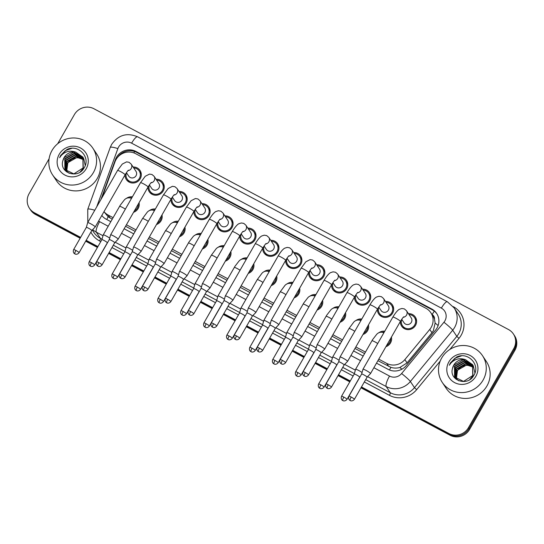 <?xml version="1.0" encoding="UTF-8"?>
<svg xmlns="http://www.w3.org/2000/svg" width="544" height="544" viewBox="0 0 544 544"><rect width="100%" height="100%" fill="white"/><g stroke="black" fill="none" stroke-linecap="round" stroke-linejoin="round"><path stroke-width="0.82" d="M139.046 202.715A8.214 7.908 146.4 0 1 133.559 212.296M161.99 214.934A8.214 7.908 146.4 0 1 156.502 224.516M184.933 227.147A8.214 7.908 146.4 0 1 179.445 236.735M207.876 239.367A8.214 7.908 146.4 0 1 202.388 248.955M230.819 251.586A8.214 7.908 146.4 0 1 225.325 261.168M253.756 263.806A8.214 7.908 146.4 0 1 248.268 273.387M276.699 276.026A8.214 7.908 146.4 0 1 271.211 285.607M299.642 288.238A8.214 7.908 146.4 0 1 294.154 297.826M322.585 300.458A8.214 7.908 146.4 0 1 317.098 310.046M345.528 312.678A8.214 7.908 146.4 0 1 340.041 322.259M368.465 324.897A8.214 7.908 146.4 0 1 362.977 334.478M391.408 337.117A8.214 7.908 146.4 0 1 385.92 346.698M133.103 167.015A8.214 7.908 146.4 0 1 140.23 178.758A8.214 7.908 146.4 0 1 125.079 174.828M156.04 179.234A8.214 7.908 146.4 0 1 163.173 190.978A8.214 7.908 146.4 0 1 148.022 187.048M178.983 191.454A8.214 7.908 146.4 0 1 186.109 203.198A8.214 7.908 146.4 0 1 170.966 199.267M201.926 203.667A8.214 7.908 146.4 0 1 209.052 215.417A8.214 7.908 146.4 0 1 193.909 211.48M224.869 215.886A8.214 7.908 146.4 0 1 231.996 227.63A8.214 7.908 146.4 0 1 216.845 223.7M247.812 228.106A8.214 7.908 146.4 0 1 254.939 239.85A8.214 7.908 146.4 0 1 239.788 235.919M270.749 240.326A8.214 7.908 146.4 0 1 277.882 252.069A8.214 7.908 146.4 0 1 262.732 248.139M293.692 252.545A8.214 7.908 146.4 0 1 300.818 264.289A8.214 7.908 146.4 0 1 285.675 260.358M316.635 264.758A8.214 7.908 146.4 0 1 323.762 276.508A8.214 7.908 146.4 0 1 308.618 272.571M339.578 276.978A8.214 7.908 146.4 0 1 346.705 288.721A8.214 7.908 146.4 0 1 331.554 284.791M362.522 289.197A8.214 7.908 146.4 0 1 369.648 300.941A8.214 7.908 146.4 0 1 354.498 297.01M385.458 301.417A8.214 7.908 146.4 0 1 392.591 313.16A8.214 7.908 146.4 0 1 377.441 309.23M408.401 313.63A8.214 7.908 146.4 0 1 415.528 325.38A8.214 7.908 146.4 0 1 400.384 321.45M377.917 360.672L390.878 367.356C393.822 368.288 396.814 368.329 399.854 367.479L407.048 362.902L431.95 332.738L433.371 330.65L435.132 323.061L434.486 319.192A4.828 4.651 -33.6 0 0 432.126 314.622A14.491 3.454 -62 0 1 434.302 311.134M378.78 359.169L386.716 363.399A14.491 13.96 -33.6 0 0 404.858 359.604L429.76 329.433A14.491 13.96 -33.6 0 0 431.188 327.366A14.491 13.96 -33.6 0 0 430.841 312.732A14.491 13.96 -33.6 0 0 425.911 308.271L135.633 153.673A14.491 13.96 -33.6 0 0 115.008 161.806L102 197.628M430.841 312.732L432.854 315.765A14.491 13.96 146.4 0 1 434.486 319.192M103.958 211.711L108.188 216.798L112.234 219.178M125.555 226.277L135.17 231.397M148.498 238.49L158.114 243.617M171.442 250.709L181.057 255.83M194.378 262.929L204 268.049M217.321 275.148L226.943 280.269M240.264 287.368L249.88 292.488M263.208 299.581L272.823 304.708M286.151 311.8L295.766 316.921M309.087 324.02L318.709 329.14M332.03 336.24L341.652 341.36M354.974 348.459L364.589 353.58M103.992 211.643A14.491 13.96 -33.6 0 0 108.12 215.023L113.091 217.675M126.419 224.767L136.034 229.894M149.362 236.987L158.977 242.107M172.298 249.206L181.92 254.327M195.242 261.426L204.864 266.546M218.185 273.646L227.8 278.766M241.128 285.858L250.743 290.986M264.071 298.078L273.686 303.198M287.008 310.298L296.63 315.418M309.951 322.517L319.573 327.638M332.894 334.73L342.509 339.857M355.837 346.95L365.452 352.07M355.762 320.627A8.214 7.908 146.4 0 1 361.828 318.988M332.819 308.407A8.214 7.908 146.4 0 1 338.885 306.768M309.876 296.194A8.214 7.908 146.4 0 1 315.948 294.549M286.94 283.975A8.214 7.908 146.4 0 1 293.005 282.336M263.996 271.755A8.214 7.908 146.4 0 1 270.062 270.116M241.053 259.536A8.214 7.908 146.4 0 1 247.119 257.897M218.11 247.316A8.214 7.908 146.4 0 1 224.176 245.677M195.167 235.103A8.214 7.908 146.4 0 1 201.239 233.458M172.23 222.884A8.214 7.908 146.4 0 1 178.296 221.245M149.287 210.664A8.214 7.908 146.4 0 1 155.353 209.025M126.344 198.444A8.214 7.908 146.4 0 1 132.41 196.806M378.706 332.846A8.214 7.908 146.4 0 1 384.771 331.208M80.628 237.381L34.381 212.752L34.959 213.615A14.491 13.96 146.4 0 1 30.029 209.154A14.491 13.96 146.4 0 0 34.959 213.615L80.383 237.81L34.959 213.615L35.53 214.486A14.491 13.96 146.4 0 1 30.6 210.018L29.451 208.284A14.491 13.96 146.4 0 1 29.104 193.657L49.096 158.746M57.698 143.725L74.372 114.614A14.491 13.96 146.4 0 1 93.942 108.752L508.47 329.514A14.491 13.96 146.4 0 1 513.4 333.982A14.491 13.96 146.4 0 1 513.747 348.616L468.479 427.652A14.491 13.96 146.4 0 1 448.909 433.514L449.48 434.384L361.23 387.382L449.48 434.384A14.491 13.96 146.4 0 0 469.057 428.516A14.491 13.96 146.4 0 1 449.48 434.384L450.058 435.248L360.985 387.811M350.037 381.419L338.286 375.163L350.037 381.419M327.094 369.199L315.343 362.943L327.094 369.199M304.157 356.986L292.407 350.724L304.157 356.986M281.214 344.767L269.464 338.511L281.214 344.767M258.271 332.547L246.52 326.291L258.271 332.547M235.328 320.328L223.577 314.072L235.328 320.328M212.384 308.108L200.634 301.852L212.384 308.108M189.448 295.895L177.698 289.632L189.448 295.895M166.505 283.676L154.754 277.42L166.505 283.676M143.562 271.456L131.811 265.2L143.562 271.456M120.618 259.236L108.868 252.98L120.618 259.236M97.675 247.017L85.925 240.761L97.675 247.017M513.747 348.616L514.318 349.479L469.057 428.516L514.318 349.479A14.491 13.96 146.4 0 0 513.971 334.846A14.491 13.96 146.4 0 1 514.318 349.479L514.896 350.343L469.628 429.386A14.491 13.96 146.4 0 1 450.058 435.248M513.4 333.982L514.549 335.716A14.491 13.96 146.4 0 1 514.896 350.343M349.792 381.847L338.042 375.591M326.849 369.634L315.098 363.372M303.906 357.415L292.155 351.152M280.969 345.195L269.219 338.939M258.026 332.976L246.276 326.72M235.083 320.756L223.332 314.5M212.14 308.543L200.389 302.28M189.196 296.324L177.446 290.068M166.26 284.104L154.51 277.848M143.317 271.884L131.566 265.628M120.374 259.665L108.623 253.409M97.43 247.452L85.68 241.189M80.138 238.238L35.53 214.486M376.496 363.154L388.164 369.369A14.491 13.96 -33.6 0 0 406.3 365.568L435.56 330.12A14.491 13.96 -33.6 0 0 436.988 328.052A14.491 13.96 -33.6 0 0 436.642 313.426A14.491 13.96 -33.6 0 0 431.718 308.958L136.041 151.49A14.491 13.96 -33.6 0 0 115.416 159.623L100.946 199.471M117.552 157.4A14.491 13.96 146.4 0 1 136.619 152.361L432.29 309.828A14.491 13.96 146.4 0 1 436.92 313.861M34.381 212.752A14.491 13.96 146.4 0 1 29.451 208.284M448.909 433.514L361.474 386.954M350.282 380.99L338.531 374.734M327.345 368.771L315.595 362.515M304.402 356.558L292.652 350.295M281.459 344.338L269.708 338.082M258.516 332.119L246.765 325.863M235.572 319.899L223.822 313.643M212.629 307.68L200.886 301.424M189.693 295.467L177.942 289.204M166.75 283.247L154.999 276.991M143.806 271.028L132.056 264.772M120.863 258.808L109.113 252.552M97.92 246.588L86.176 240.332M101.803 215.472A14.491 13.96 -33.6 0 0 106.216 219.212L110.813 221.66M124.134 228.752L133.756 233.872M147.077 240.972L156.692 246.092M170.02 253.191L179.636 258.312M192.964 265.411L202.579 270.531M215.9 277.624L225.522 282.751M238.843 289.843L248.465 294.964M261.786 302.063L271.402 307.183M284.73 314.282L294.345 319.403M307.673 326.502L317.288 331.622M330.609 338.715L340.231 343.842M353.552 350.934L363.174 356.055M401.778 319.382A7.249 6.977 -33.6 0 0 414.705 324.938A7.249 6.977 -33.6 0 0 409.027 314.575M401.724 319.294L404.008 322.735A4.345 4.189 -33.6 0 0 411.352 322.313A4.345 4.189 -33.6 0 0 411.25 317.927L406.45 310.692A4.345 4.189 -33.6 0 1 403.281 317.295M354.396 399.31C352.553 401.676 350.254 400.676 350.676 400.731L350.193 400.527A3.142 0.748 118 0 1 350.125 400.459A3.142 0.748 -62 0 1 351.206 397.045A3.142 0.388 -150.2 0 1 354.396 399.31L367.098 377.142A3.142 0.388 -150.2 0 1 367.084 377.148L370.512 373.592A4.345 0.537 -150.2 0 0 370.525 373.578A4.345 0.537 -150.2 0 0 370.478 373.402A4.345 0.537 -150.2 0 0 366.105 370.444A4.345 0.537 -150.2 0 0 362.977 369.26A4.345 0.537 -150.2 0 0 362.97 369.274L392.856 317.091A4.345 0.537 -150.2 0 1 395.746 318.158A4.345 0.537 -150.2 0 1 395.984 318.281A4.345 0.537 -150.2 0 1 400.398 321.416C403.9 315.88 403.56 317.268 403.804 316.798M367.098 377.142A3.142 0.388 -150.2 0 0 367.064 377.012A3.142 0.388 -150.2 0 0 363.902 374.877A3.142 0.388 -150.2 0 0 361.644 374.02A3.142 0.388 -150.2 0 0 361.638 374.027M386.689 345.352A7.249 6.977 -33.6 0 0 390.64 338.456M384.254 332.105A7.249 6.977 -33.6 0 0 382.31 332.228M362.059 372.538A4.345 0.537 -150.2 0 0 358.714 370.484A4.345 0.537 -150.2 0 0 355.586 369.301A4.345 0.537 -150.2 0 0 355.579 369.315L372.592 339.64L376.693 334.336C378.508 332.37 380.759 331.786 383.445 332.581L383.86 332.792M360.019 376.856L359.7 377.182A3.142 0.388 -150.2 0 0 359.706 377.182A3.142 0.388 -150.2 0 0 359.672 377.053A3.142 0.388 -150.2 0 0 356.51 374.918A3.142 0.388 -150.2 0 0 354.253 374.061A3.142 0.388 -150.2 0 0 354.253 374.068L355.579 369.315M378.835 307.163A7.249 6.977 -33.6 0 0 391.762 312.718A7.249 6.977 -33.6 0 0 386.084 302.355M378.78 307.074L381.065 310.515A4.345 4.189 -33.6 0 0 388.416 310.094A4.345 4.189 -33.6 0 0 388.307 305.708L383.513 298.479A4.345 4.189 -33.6 0 1 380.344 305.075M331.452 387.097C329.61 389.456 327.311 388.464 327.733 388.511L327.25 388.307A3.142 0.748 118 0 1 327.182 388.239A3.142 0.748 -62 0 1 328.263 384.832A3.142 0.388 -150.2 0 1 331.452 387.097L344.155 364.922A3.142 0.388 -150.2 0 0 344.155 364.922L347.575 361.379A4.345 0.537 -150.2 0 0 347.582 361.366A4.345 0.537 -150.2 0 0 347.534 361.189A4.345 0.537 -150.2 0 0 343.162 358.224A4.345 0.537 -150.2 0 0 340.034 357.041A4.345 0.537 -150.2 0 0 340.027 357.054L338.701 361.808A3.142 0.388 -150.2 0 0 338.701 361.814M344.155 364.922A3.142 0.388 -150.2 0 0 344.121 364.793A3.142 0.388 -150.2 0 0 340.959 362.658A3.142 0.388 -150.2 0 0 338.701 361.801L326.006 383.976C324.89 386.804 326.978 388.28 326.706 387.94L327.25 388.307M355.898 294.943A7.249 6.977 -33.6 0 0 368.818 300.499A7.249 6.977 -33.6 0 0 363.14 290.136M355.837 294.862L358.122 298.296A4.345 4.189 -33.6 0 0 365.473 297.881A4.345 4.189 -33.6 0 0 365.371 293.488L360.57 286.26A4.345 4.189 -33.6 0 1 357.401 292.856M308.509 374.877C306.666 377.237 304.375 376.244 304.79 376.292L304.314 376.088A3.142 0.748 118 0 1 304.239 376.02A3.142 0.748 -62 0 1 305.32 372.613A3.142 0.388 -150.2 0 1 308.509 374.877L321.212 352.702A3.142 0.388 -150.2 0 0 321.212 352.702L324.632 349.16A4.345 0.537 -150.2 0 0 324.639 349.146A4.345 0.537 -150.2 0 0 324.598 348.969A4.345 0.537 -150.2 0 0 320.219 346.011A4.345 0.537 -150.2 0 0 317.098 344.821A4.345 0.537 -150.2 0 0 317.091 344.835L346.97 292.658A4.345 0.537 -150.2 0 1 349.867 293.719A4.345 0.537 -150.2 0 1 350.098 293.842A4.345 0.537 -150.2 0 1 354.518 296.976C358.013 291.441 357.673 292.828 357.925 292.359M321.212 352.702A3.142 0.388 -150.2 0 0 321.178 352.573A3.142 0.388 -150.2 0 0 318.016 350.438A3.142 0.388 -150.2 0 0 315.758 349.581A3.142 0.388 -150.2 0 0 315.758 349.595L317.091 344.835M332.955 282.724A7.249 6.977 -33.6 0 0 345.875 288.279A7.249 6.977 -33.6 0 0 340.197 277.916M332.901 282.642L335.179 286.083A4.345 4.189 -33.6 0 0 342.53 285.661A4.345 4.189 -33.6 0 0 342.428 281.268L337.627 274.04A4.345 4.189 -33.6 0 1 334.458 280.643M297.282 333.792A4.345 0.537 -150.2 0 0 294.154 332.602A4.345 0.537 -150.2 0 0 294.148 332.622L292.815 337.368A3.142 0.388 -150.2 0 1 292.822 337.362A3.142 0.388 -150.2 0 1 295.079 338.218A3.142 0.388 -150.2 0 1 298.234 340.36A3.142 0.388 -150.2 0 1 298.268 340.483L301.689 336.94A4.345 0.537 -150.2 0 0 301.702 336.926A4.345 0.537 -150.2 0 0 301.655 336.75A4.345 0.537 -150.2 0 0 297.282 333.792M298.262 340.496A3.142 0.388 -150.2 0 0 298.268 340.483L285.573 362.658A3.142 0.388 -150.2 0 0 282.377 360.393A3.142 0.388 -150.2 0 0 280.119 359.536L292.822 337.362M310.012 270.511A7.249 6.977 -33.6 0 0 322.932 276.066A7.249 6.977 -33.6 0 0 317.261 265.696M309.958 270.422L312.236 273.863A4.345 4.189 -33.6 0 0 319.586 273.442A4.345 4.189 -33.6 0 0 319.484 269.056L314.684 261.82A4.345 4.189 -33.6 0 1 311.515 268.423M274.339 321.572A4.345 0.537 -150.2 0 0 271.211 320.389A4.345 0.537 -150.2 0 0 271.204 320.402L269.872 325.149A3.142 0.388 -150.2 0 1 269.878 325.149A3.142 0.388 -150.2 0 1 272.136 326.006A3.142 0.388 -150.2 0 1 275.291 328.141A3.142 0.388 -150.2 0 1 275.325 328.27A3.142 0.388 -150.2 0 0 275.325 328.27L278.746 324.72A4.345 0.537 -150.2 0 0 278.759 324.707A4.345 0.537 -150.2 0 0 278.712 324.53A4.345 0.537 -150.2 0 0 274.339 321.572M363.752 333.132A7.249 6.977 -33.6 0 0 367.696 326.244M361.318 319.886A7.249 6.977 -33.6 0 0 359.366 320.008M339.116 360.318A4.345 0.537 -150.2 0 0 335.77 358.265A4.345 0.537 -150.2 0 0 332.649 357.082A4.345 0.537 -150.2 0 0 332.642 357.095L331.31 361.848A3.142 0.388 -150.2 0 1 331.31 361.842A3.142 0.388 -150.2 0 1 333.567 362.698A3.142 0.388 -150.2 0 1 336.729 364.834A3.142 0.388 -150.2 0 1 336.763 364.963A3.142 0.388 -150.2 0 0 336.763 364.963L337.083 364.636M340.809 320.919A7.249 6.977 -33.6 0 0 344.753 314.024M338.375 307.666A7.249 6.977 -33.6 0 0 336.43 307.788M316.173 348.099A4.345 0.537 -150.2 0 0 312.834 346.045A4.345 0.537 -150.2 0 0 309.706 344.862A4.345 0.537 -150.2 0 0 309.699 344.876L326.713 315.207L330.806 309.903C332.622 307.931 334.873 307.346 337.559 308.142L337.98 308.36M301.124 374.918C299.275 377.278 296.983 376.285 297.398 376.332L296.922 376.128A3.142 0.748 118 0 1 296.847 376.06A3.142 0.748 -62 0 1 297.928 372.654A3.142 0.388 -150.2 0 1 301.124 374.918L313.82 352.743A3.142 0.388 -150.2 0 0 313.82 352.743A3.142 0.388 -150.2 0 0 313.786 352.614A3.142 0.388 -150.2 0 0 310.631 350.479A3.142 0.388 -150.2 0 0 308.373 349.622A3.142 0.388 -150.2 0 0 308.366 349.636L309.699 344.876M317.866 308.7A7.249 6.977 -33.6 0 0 321.817 301.804M315.432 295.453A7.249 6.977 -33.6 0 0 313.487 295.569M293.23 335.879A4.345 0.537 -150.2 0 0 289.891 333.832A4.345 0.537 -150.2 0 0 286.763 332.642A4.345 0.537 -150.2 0 0 286.756 332.656L303.77 302.988L307.863 297.684C309.679 295.718 311.93 295.134 314.616 295.929L315.037 296.14M291.196 340.197L290.877 340.53A3.142 0.388 -150.2 0 0 290.877 340.524A3.142 0.388 -150.2 0 0 290.843 340.401A3.142 0.388 -150.2 0 0 287.688 338.259A3.142 0.388 -150.2 0 0 285.43 337.402A3.142 0.388 -150.2 0 0 285.423 337.416L286.756 332.656M441.68 358.027A24.154 23.27 146.4 0 1 482.514 355.694A24.154 23.27 146.4 0 1 483.092 380.079A24.154 23.27 146.4 0 1 442.258 382.412A24.154 23.27 146.4 0 1 441.68 358.027M482.514 355.694L486.39 361.542A24.154 23.27 146.4 0 1 486.968 385.927A24.154 23.27 146.4 0 1 446.141 388.26L442.258 382.412M469.492 365.554A10.921 10.52 146.4 0 1 473.749 367.458L469.492 365.554C464.399 364.732 460.38 366.452 457.436 370.716L456.375 379.059M472.845 365.16L464.195 361.175L454.702 366.595L454.689 377.21M454.804 377.38L458.871 380.848M469.758 379.569L472.967 375.877L472.546 364.616M472.75 364.976L463.971 360.828L454.471 366.248L454.573 377.033L463.549 381.412L472.736 375.537L472.573 364.67L465.487 359.679A10.921 10.52 146.4 0 0 453.744 365.153A10.921 10.52 146.4 0 0 452.526 368.336C448.644 380.603 467.806 386.859 473.708 375.53C480.944 364.902 467.765 351.234 456.572 357.068L450.405 362.889L449.317 365.262L450.813 363.168C454.879 358.863 459.768 357.7 465.487 359.679M473.212 365.908L465.106 362.549L455.614 367.968L455.192 377.869M473.124 365.718L464.882 362.202L455.382 367.628L455.063 377.706M455.484 378.413L456.185 379.338M473.518 366.697L466.024 363.922L456.525 369.342L455.75 378.481M473.443 366.493L465.793 363.576L456.294 369.002L455.607 378.332M473.708 367.309L466.704 364.956L457.212 370.376L456.212 378.923M472.43 364.446L463.284 359.795L453.784 365.221L452.526 368.336M474.926 372.966L473.232 365.65M475.891 376.244A15.756 15.171 146.4 0 1 454.621 382.616A15.756 15.171 146.4 0 1 448.882 361.862A15.756 15.171 146.4 0 1 470.152 355.49A15.756 15.171 146.4 0 1 475.891 376.244M461.4 355.885L455.029 358.163L450.425 362.93L449.317 365.262M52 150.498A24.154 23.27 146.4 0 1 92.834 148.165A24.154 23.27 146.4 0 1 93.412 172.55A24.154 23.27 146.4 0 1 52.578 174.882A24.154 23.27 146.4 0 1 52 150.498M92.834 148.165L96.71 154.006A24.154 23.27 146.4 0 1 97.288 178.398A24.154 23.27 146.4 0 1 56.46 180.724L52.578 174.882M79.812 158.018A10.921 10.52 146.4 0 1 84.068 159.922L79.812 158.018C74.718 157.196 70.7 158.916 67.755 163.186L66.694 171.53M83.164 157.624L74.514 153.639L65.022 159.059L65.015 169.674M65.124 169.844L69.19 173.312M80.077 172.033L83.286 168.348L82.872 157.087M83.069 157.44L74.29 153.292L64.79 158.719L64.892 169.504L73.868 173.883L83.055 168.001L82.892 157.134L75.806 152.15A10.921 10.52 146.4 0 0 64.063 157.617A10.921 10.52 146.4 0 0 62.852 160.8C58.97 173.074 78.125 179.323 84.028 168.001C91.263 157.372 78.084 143.704 66.892 149.532L60.724 155.36L59.636 157.726L61.132 155.632C65.198 151.334 70.088 150.171 75.806 152.15M83.531 158.372L75.432 155.013L65.933 160.439L65.511 170.333M83.443 158.182L75.201 154.673L65.702 160.092L65.382 170.17M65.804 170.877L66.504 171.802M83.837 159.161L76.344 156.386L66.844 161.813L66.069 170.952M83.762 158.964L76.112 156.046L66.62 161.466L65.926 170.802M84.028 159.78L77.024 157.42L67.531 162.84L66.531 171.387M82.749 156.91L73.603 152.266L64.11 157.685L62.852 160.8M85.252 165.437L83.552 158.114M86.21 168.715A15.756 15.171 146.4 0 1 64.94 175.086A15.756 15.171 146.4 0 1 59.201 154.333A15.756 15.171 146.4 0 1 80.471 147.961A15.756 15.171 146.4 0 1 86.21 168.715M71.72 148.349L65.348 150.634L60.744 155.394L59.636 157.726M287.069 258.291A7.249 6.977 -33.6 0 0 299.996 263.847A7.249 6.977 -33.6 0 0 294.318 253.484M287.014 258.203L289.299 261.644A4.345 4.189 -33.6 0 0 296.643 261.222A4.345 4.189 -33.6 0 0 296.541 256.836L291.74 249.601A4.345 4.189 -33.6 0 1 288.572 256.204M239.686 338.218C237.844 340.585 235.545 339.585 235.967 339.64L235.484 339.436A3.142 0.748 118 0 1 235.416 339.368A3.142 0.748 -62 0 1 236.497 335.954A3.142 0.388 -150.2 0 1 239.686 338.218L252.382 316.05A3.142 0.388 -150.2 0 0 252.382 316.05L255.802 312.501A4.345 0.537 -150.2 0 0 255.816 312.487A4.345 0.537 -150.2 0 0 255.768 312.31A4.345 0.537 -150.2 0 0 251.396 309.352A4.345 0.537 -150.2 0 0 248.268 308.169A4.345 0.537 -150.2 0 0 248.261 308.183L278.147 256A4.345 0.537 -150.2 0 1 281.037 257.067A4.345 0.537 -150.2 0 1 281.268 257.19A4.345 0.537 -150.2 0 1 285.688 260.324C289.19 254.789 288.85 256.176 289.095 255.707M252.382 316.05A3.142 0.388 -150.2 0 0 252.355 315.921A3.142 0.388 -150.2 0 0 249.193 313.786A3.142 0.388 -150.2 0 0 246.935 312.929A3.142 0.388 -150.2 0 0 246.928 312.936L248.261 308.183M264.126 246.072A7.249 6.977 -33.6 0 0 277.052 251.627A7.249 6.977 -33.6 0 0 271.374 241.264M264.071 245.983L266.356 249.424A4.345 4.189 -33.6 0 0 273.707 249.002A4.345 4.189 -33.6 0 0 273.598 244.616L268.804 237.388A4.345 4.189 -33.6 0 1 265.635 243.984M228.453 297.133A4.345 0.537 -150.2 0 0 225.325 295.95A4.345 0.537 -150.2 0 0 225.318 295.963L223.992 300.716A3.142 0.388 -150.2 0 1 223.992 300.71A3.142 0.388 -150.2 0 1 226.25 301.566A3.142 0.388 -150.2 0 1 229.412 303.702A3.142 0.388 -150.2 0 1 229.446 303.831A3.142 0.388 -150.2 0 0 229.446 303.831L232.866 300.288A4.345 0.537 -150.2 0 0 232.873 300.274A4.345 0.537 -150.2 0 0 232.825 300.098A4.345 0.537 -150.2 0 0 228.453 297.133M241.189 233.852A7.249 6.977 -33.6 0 0 254.109 239.408A7.249 6.977 -33.6 0 0 248.431 229.044M241.128 233.77L243.413 237.204A4.345 4.189 -33.6 0 0 250.764 236.79A4.345 4.189 -33.6 0 0 250.662 232.397L245.861 225.168A4.345 4.189 -33.6 0 1 242.692 231.764M205.51 284.92A4.345 0.537 -150.2 0 0 202.388 283.73A4.345 0.537 -150.2 0 0 202.382 283.744L201.049 288.497A3.142 0.388 -150.2 0 0 201.049 288.504A3.142 0.388 -150.2 0 1 203.306 289.347A3.142 0.388 -150.2 0 1 206.468 291.489A3.142 0.388 -150.2 0 1 206.502 291.611A3.142 0.388 -150.2 0 1 206.496 291.625L209.923 288.068A4.345 0.537 -150.2 0 0 209.93 288.055A4.345 0.537 -150.2 0 0 209.889 287.878A4.345 0.537 -150.2 0 0 205.51 284.92M294.923 296.48A7.249 6.977 -33.6 0 0 298.874 289.585M292.488 283.234A7.249 6.977 -33.6 0 0 290.544 283.356M270.293 323.666A4.345 0.537 -150.2 0 0 266.948 321.613A4.345 0.537 -150.2 0 0 263.82 320.423A4.345 0.537 -150.2 0 0 263.813 320.443L262.487 325.19A3.142 0.388 -150.2 0 0 262.48 325.196M252.049 348.214A3.142 0.388 -150.2 0 1 255.238 350.479L267.934 328.304A3.142 0.388 -150.2 0 0 267.934 328.304A3.142 0.388 -150.2 0 0 267.906 328.182A3.142 0.388 -150.2 0 0 264.744 326.04A3.142 0.388 -150.2 0 0 262.487 325.183L249.791 347.358C248.676 350.193 250.764 351.662 250.492 351.322L251.036 351.689A3.142 0.748 118 0 1 250.968 351.621A3.142 0.748 -62 0 1 252.049 348.214A3.142 0.388 -150.2 0 0 249.791 347.358M271.98 284.26A7.249 6.977 -33.6 0 0 275.93 277.365M269.545 271.014A7.249 6.977 -33.6 0 0 267.6 271.136M247.35 311.447A4.345 0.537 -150.2 0 0 244.004 309.393A4.345 0.537 -150.2 0 0 240.876 308.21A4.345 0.537 -150.2 0 0 240.87 308.224L239.544 312.97A3.142 0.388 -150.2 0 0 239.544 312.977A3.142 0.388 -150.2 0 1 241.801 313.827A3.142 0.388 -150.2 0 1 244.963 315.962A3.142 0.388 -150.2 0 1 244.997 316.091A3.142 0.388 -150.2 0 0 244.997 316.091L245.31 315.765M249.043 272.041A7.249 6.977 -33.6 0 0 252.987 265.152M246.609 258.794A7.249 6.977 -33.6 0 0 244.657 258.917M224.407 299.227A4.345 0.537 -150.2 0 0 221.061 297.174A4.345 0.537 -150.2 0 0 217.94 295.99A4.345 0.537 -150.2 0 0 217.933 296.004L234.947 266.336L239.04 261.025C240.856 259.06 243.107 258.475 245.793 259.27L246.208 259.488M222.374 303.545L222.047 303.878A3.142 0.388 -150.2 0 0 222.054 303.872A3.142 0.388 -150.2 0 0 222.02 303.742A3.142 0.388 -150.2 0 0 218.858 301.607A3.142 0.388 -150.2 0 0 216.6 300.75A3.142 0.388 -150.2 0 0 216.6 300.757L217.933 296.004M218.246 221.632A7.249 6.977 -33.6 0 0 231.166 227.195A7.249 6.977 -33.6 0 0 225.488 216.825M218.192 221.551L220.47 224.992A4.345 4.189 -33.6 0 0 227.82 224.57A4.345 4.189 -33.6 0 0 227.718 220.177L222.918 212.949A4.345 4.189 -33.6 0 1 219.749 219.552M170.864 301.566C169.014 303.926 166.722 302.933 167.137 302.981L166.661 302.777A3.142 0.748 118 0 1 166.586 302.709A3.142 0.748 -62 0 1 167.668 299.302A3.142 0.388 -150.2 0 1 170.864 301.566L183.559 279.392A3.142 0.388 -150.2 0 1 183.552 279.405L186.98 275.849A4.345 0.537 -150.2 0 0 186.993 275.835A4.345 0.537 -150.2 0 0 186.946 275.658A4.345 0.537 -150.2 0 0 182.573 272.7A4.345 0.537 -150.2 0 0 179.445 271.51A4.345 0.537 -150.2 0 0 179.438 271.531L209.318 219.348A4.345 0.537 -150.2 0 1 212.214 220.408A4.345 0.537 -150.2 0 1 212.446 220.531A4.345 0.537 -150.2 0 1 216.866 223.666C220.368 218.137 220.028 219.524 220.272 219.055M183.559 279.392A3.142 0.388 -150.2 0 0 183.525 279.269A3.142 0.388 -150.2 0 0 180.37 277.127A3.142 0.388 -150.2 0 0 178.112 276.27A3.142 0.388 -150.2 0 0 178.106 276.284L179.438 271.531M195.303 209.42A7.249 6.977 -33.6 0 0 208.223 214.975A7.249 6.977 -33.6 0 0 202.552 204.605M195.248 209.331L197.526 212.772A4.345 4.189 -33.6 0 0 204.877 212.35A4.345 4.189 -33.6 0 0 204.775 207.964L199.974 200.729A4.345 4.189 -33.6 0 1 196.806 207.332M147.92 289.347C146.078 291.706 143.779 290.714 144.194 290.768L143.718 290.557A3.142 0.748 118 0 1 143.643 290.489A3.142 0.748 -62 0 1 144.724 287.082A3.142 0.388 -150.2 0 1 147.92 289.347L160.616 267.179A3.142 0.388 -150.2 0 0 160.616 267.179L164.036 263.629A4.345 0.537 -150.2 0 0 164.05 263.616A4.345 0.537 -150.2 0 0 164.002 263.439A4.345 0.537 -150.2 0 0 159.63 260.481A4.345 0.537 -150.2 0 0 156.502 259.298A4.345 0.537 -150.2 0 0 156.495 259.311L155.162 264.058A3.142 0.388 -150.2 0 0 155.162 264.064M160.616 267.179A3.142 0.388 -150.2 0 0 160.582 267.05A3.142 0.388 -150.2 0 0 157.427 264.914A3.142 0.388 -150.2 0 0 155.169 264.058L142.467 286.226C141.358 289.061 143.446 290.537 143.174 290.19L143.718 290.557M172.36 197.2A7.249 6.977 -33.6 0 0 185.286 202.756A7.249 6.977 -33.6 0 0 179.608 192.392M172.305 197.112L174.59 200.552A4.345 4.189 -33.6 0 0 181.934 200.131A4.345 4.189 -33.6 0 0 181.832 195.745L177.031 188.51A4.345 4.189 -33.6 0 1 173.862 195.112M124.977 277.127C123.134 279.494 120.836 278.494 121.258 278.548L120.775 278.344A3.142 0.748 118 0 1 120.707 278.276A3.142 0.748 -62 0 1 121.788 274.87A3.142 0.388 -150.2 0 1 124.977 277.127L137.673 254.959A3.142 0.388 -150.2 0 0 137.673 254.959L141.093 251.41A4.345 0.537 -150.2 0 0 141.107 251.396A4.345 0.537 -150.2 0 0 141.059 251.219A4.345 0.537 -150.2 0 0 136.687 248.261A4.345 0.537 -150.2 0 0 133.559 247.078A4.345 0.537 -150.2 0 0 133.552 247.092L163.438 194.908A4.345 0.537 -150.2 0 1 166.328 195.976A4.345 0.537 -150.2 0 1 166.559 196.098A4.345 0.537 -150.2 0 1 170.979 199.233C174.481 193.698 174.141 195.085 174.386 194.616M137.673 254.959A3.142 0.388 -150.2 0 0 137.646 254.83A3.142 0.388 -150.2 0 0 134.484 252.695A3.142 0.388 -150.2 0 0 132.226 251.838A3.142 0.388 -150.2 0 0 132.219 251.845L133.552 247.092M149.416 184.98A7.249 6.977 -33.6 0 0 162.343 190.536A7.249 6.977 -33.6 0 0 156.665 180.173M149.362 184.892L151.647 188.333A4.345 4.189 -33.6 0 0 158.998 187.911A4.345 4.189 -33.6 0 0 158.889 183.525L154.095 176.297A4.345 4.189 -33.6 0 1 150.926 182.893M102.034 264.914C100.191 267.274 97.893 266.281 98.314 266.329L97.832 266.125A3.142 0.748 118 0 1 97.764 266.057A3.142 0.748 -62 0 1 98.845 262.65A3.142 0.388 -150.2 0 1 102.034 264.914L114.736 242.74A3.142 0.388 -150.2 0 1 114.73 242.746L118.157 239.197A4.345 0.537 -150.2 0 0 118.164 239.183A4.345 0.537 -150.2 0 0 118.116 239.006A4.345 0.537 -150.2 0 0 113.744 236.042A4.345 0.537 -150.2 0 0 110.616 234.858A4.345 0.537 -150.2 0 0 110.609 234.872L140.495 182.696A4.345 0.537 -150.2 0 1 143.385 183.756A4.345 0.537 -150.2 0 1 143.623 183.879A4.345 0.537 -150.2 0 1 148.043 187.014C151.538 181.478 151.198 182.866 151.45 182.396M114.736 242.74A3.142 0.388 -150.2 0 0 114.702 242.61A3.142 0.388 -150.2 0 0 111.54 240.475A3.142 0.388 -150.2 0 0 109.283 239.618A3.142 0.388 -150.2 0 0 109.276 239.632L110.609 234.872M126.48 172.761A7.249 6.977 -33.6 0 0 139.4 178.316A7.249 6.977 -33.6 0 0 133.722 167.953M126.419 172.679L128.704 176.113A4.345 4.189 -33.6 0 0 136.054 175.698A4.345 4.189 -33.6 0 0 135.952 171.306L131.152 164.077A4.345 4.189 -33.6 0 1 127.983 170.673M79.091 252.695C77.248 255.054 74.95 254.062 75.371 254.109L74.895 253.905A3.142 0.748 118 0 1 74.82 253.837A3.142 0.748 -62 0 1 75.902 250.43A3.142 0.388 -150.2 0 1 79.091 252.695L91.793 230.52A3.142 0.388 -150.2 0 0 91.793 230.52L95.214 226.977A4.345 0.537 -150.2 0 0 95.22 226.964A4.345 0.537 -150.2 0 0 95.18 226.787A4.345 0.537 -150.2 0 0 90.8 223.829A4.345 0.537 -150.2 0 0 87.679 222.639A4.345 0.537 -150.2 0 0 87.672 222.652L86.34 227.406A3.142 0.388 -150.2 0 0 86.34 227.412M91.793 230.52A3.142 0.388 -150.2 0 0 91.759 230.398A3.142 0.388 -150.2 0 0 88.597 228.256A3.142 0.388 -150.2 0 0 86.34 227.399L73.644 249.574C72.536 252.409 74.616 253.878 74.351 253.538L74.895 253.905M226.1 259.828A7.249 6.977 -33.6 0 0 230.044 252.933M223.666 246.575A7.249 6.977 -33.6 0 0 221.721 246.697M201.464 287.008A4.345 0.537 -150.2 0 0 198.125 284.954A4.345 0.537 -150.2 0 0 194.997 283.771A4.345 0.537 -150.2 0 0 194.99 283.784L193.657 288.538A3.142 0.388 -150.2 0 0 193.657 288.544M183.219 311.562A3.142 0.388 -150.2 0 1 186.415 313.827L199.111 291.652A3.142 0.388 -150.2 0 0 199.111 291.652A3.142 0.388 -150.2 0 0 199.077 291.523A3.142 0.388 -150.2 0 0 195.922 289.388A3.142 0.388 -150.2 0 0 193.664 288.531L180.962 310.706C179.853 313.534 181.934 315.01 181.669 314.67L182.213 315.037A3.142 0.748 118 0 1 182.138 314.969A3.142 0.748 -62 0 1 183.219 311.562A3.142 0.388 -150.2 0 0 180.962 310.706M203.157 247.608A7.249 6.977 -33.6 0 0 207.108 240.713M200.722 234.362A7.249 6.977 -33.6 0 0 198.778 234.478M178.52 274.788A4.345 0.537 -150.2 0 0 175.182 272.741A4.345 0.537 -150.2 0 0 172.054 271.551A4.345 0.537 -150.2 0 0 172.047 271.565L189.06 241.896L193.154 236.592C194.97 234.627 197.22 234.042 199.906 234.838L200.328 235.049M163.472 301.607C161.629 303.967 159.331 302.974 159.746 303.022L159.27 302.818A3.142 0.748 118 0 1 159.195 302.75A3.142 0.748 -62 0 1 160.276 299.343A3.142 0.388 -150.2 0 1 163.472 301.607L176.168 279.432A3.142 0.388 -150.2 0 0 176.168 279.432A3.142 0.388 -150.2 0 0 176.134 279.31A3.142 0.388 -150.2 0 0 172.978 277.168A3.142 0.388 -150.2 0 0 170.721 276.311A3.142 0.388 -150.2 0 0 170.714 276.325L172.047 271.565M180.214 235.389A7.249 6.977 -33.6 0 0 184.164 228.494M177.779 222.142A7.249 6.977 -33.6 0 0 175.834 222.265M155.584 262.575A4.345 0.537 -150.2 0 0 152.238 260.522A4.345 0.537 -150.2 0 0 149.11 259.332A4.345 0.537 -150.2 0 0 149.104 259.352L147.778 264.098A3.142 0.388 -150.2 0 1 147.778 264.092A3.142 0.388 -150.2 0 1 150.035 264.948A3.142 0.388 -150.2 0 1 153.197 267.09A3.142 0.388 -150.2 0 1 153.224 267.213L153.544 266.886M153.218 267.226A3.142 0.388 -150.2 0 0 153.224 267.213L140.529 289.388A3.142 0.388 -150.2 0 0 137.34 287.123A3.142 0.388 -150.2 0 0 135.082 286.266L147.778 264.092M157.27 223.169A7.249 6.977 -33.6 0 0 161.221 216.274M154.836 209.923A7.249 6.977 -33.6 0 0 152.891 210.045M132.641 250.356A4.345 0.537 -150.2 0 0 129.295 248.302A4.345 0.537 -150.2 0 0 126.167 247.119A4.345 0.537 -150.2 0 0 126.16 247.132L124.834 251.879A3.142 0.388 -150.2 0 0 124.834 251.886A3.142 0.388 -150.2 0 1 127.092 252.736A3.142 0.388 -150.2 0 1 130.254 254.871A3.142 0.388 -150.2 0 1 130.288 255A3.142 0.388 -150.2 0 0 130.288 255L130.601 254.674M134.334 210.95A7.249 6.977 -33.6 0 0 138.278 204.061M131.9 197.703A7.249 6.977 -33.6 0 0 129.948 197.826M109.698 238.136A4.345 0.537 -150.2 0 0 106.352 236.082A4.345 0.537 -150.2 0 0 103.231 234.899A4.345 0.537 -150.2 0 0 103.224 234.913L120.238 205.244L124.331 199.934C126.147 197.968 128.398 197.384 131.084 198.179L131.498 198.397M94.642 264.955C92.8 267.315 90.501 266.315 90.923 266.37L90.447 266.166A3.142 0.748 118 0 1 90.372 266.098A3.142 0.748 -62 0 1 91.453 262.691A3.142 0.388 -150.2 0 1 94.642 264.955L107.345 242.78A3.142 0.388 -150.2 0 0 107.345 242.78A3.142 0.388 -150.2 0 0 107.311 242.651A3.142 0.388 -150.2 0 0 104.149 240.516A3.142 0.388 -150.2 0 0 101.891 239.659A3.142 0.388 -150.2 0 0 101.891 239.666L103.224 234.913M431.95 332.738L429.76 329.433M389.497 369.988A14.491 3.454 -62 0 1 390.878 367.356M399.854 367.479A14.491 1.17 39.5 0 1 401.907 369.192M106.767 219.504A14.491 3.454 -62 0 1 108.188 216.798M435.132 323.061A14.491 1.17 39.5 0 1 438.131 325.543M133.804 152.864A14.491 3.454 -62 0 1 134.694 151.511M407.048 362.902L404.858 359.604M388.736 366.438L386.716 363.399M110.14 218.062L108.12 215.023M469.628 429.386L468.479 427.652M432.29 309.828L431.718 308.958M373.878 367.73L389.518 376.06A9.663 9.309 -33.6 0 0 401.608 373.531L443.945 322.245A9.663 9.309 -33.6 0 0 444.897 320.865A9.663 9.309 -33.6 0 0 441.374 308.135L131.621 143.167A9.663 9.309 -33.6 0 0 118.572 147.077A9.663 9.309 -33.6 0 0 117.871 148.587L96.696 206.897M454.152 307.931A19.326 18.612 146.4 0 1 454.614 327.44A19.326 18.612 146.4 0 1 452.71 330.194L456.804 336.369A19.326 18.612 -33.6 0 0 458.708 333.608A19.326 18.612 -33.6 0 0 458.245 314.106L454.152 307.931L447.358 301.77A9.663 2.305 118 0 0 441.374 308.135M447.358 301.77L137.598 136.802C126.956 132.396 118.293 134.939 111.629 144.439L110.228 147.451A9.663 1.584 20 0 1 117.871 148.587M453.227 306.612A21.74 20.937 146.4 0 1 461.142 335.254A21.74 20.937 146.4 0 1 458.993 338.354L449.813 349.479M440.171 361.155L416.663 389.64A21.74 20.937 146.4 0 1 389.45 395.338L364.337 381.963M353.144 375.999L341.394 369.743M330.201 363.78L318.451 357.524M307.258 351.56L295.508 345.304M284.315 339.347L272.564 333.084M261.378 327.128L249.628 320.872M238.435 314.908L226.685 308.652M215.492 302.688L203.742 296.432M192.549 290.469L180.798 284.213M169.606 278.256L157.855 271.993M146.669 266.036L134.919 259.78M123.726 253.817L111.976 247.561M100.783 241.597L99.559 240.944A21.74 20.937 146.4 0 1 90.902 232.07M443.945 322.245A9.663 0.782 39.5 0 1 452.71 330.194L410.373 381.48L414.474 387.654L456.804 336.369L458.993 338.354M401.608 373.531A9.663 0.782 39.5 0 1 410.373 381.48A19.326 18.612 146.4 0 1 386.186 386.546L390.286 392.714A19.326 18.612 -33.6 0 0 414.474 387.654L416.663 389.64M102.993 235.722L96.295 232.152L100.388 238.326L102.02 239.197M98.614 221.048A9.663 9.309 -33.6 0 0 99.62 221.666A9.663 2.305 118 0 0 96.295 232.152A19.326 18.612 146.4 0 1 92.67 229.616M92.262 230.03L93.82 232.37A19.326 18.612 -33.6 0 0 100.388 238.326A2.414 0.578 -62 0 1 99.559 240.944M389.518 376.06A9.663 2.305 118 0 0 386.186 386.546L367.581 376.638M355.354 370.124L344.638 364.419M332.411 357.904L321.701 352.199M309.468 345.685L298.758 339.98M286.532 333.472L275.815 327.76M263.588 321.252L252.872 315.547M240.645 309.033L229.928 303.328M217.702 296.813L206.992 291.108M194.759 284.594L184.049 278.888M171.822 272.381L161.106 266.676M148.879 260.161L138.162 254.456M125.936 247.942L115.219 242.236M113.322 245.215L124.964 251.416M136.258 257.428L147.907 263.629M159.202 269.647L170.85 275.849M182.145 281.867L193.786 288.068M205.088 294.086L216.73 300.288M228.031 306.299L239.673 312.508M250.968 318.519L262.616 324.72M273.911 330.738L285.559 336.94M296.854 342.958L308.496 349.16M319.797 355.178L331.439 361.379M342.74 367.39L354.382 373.599M365.677 379.61L390.286 392.714A2.414 0.578 -62 0 1 389.45 395.338M99.62 221.666L108.188 226.236M121.516 233.328L131.131 238.449M144.459 245.548L154.074 250.668M167.396 257.768L177.018 262.888M190.339 269.987L199.961 275.108M213.282 282.2L222.897 287.327M236.225 294.42L245.84 299.54M259.168 306.639L268.784 311.76M282.105 318.859L291.727 323.979M305.048 331.078L314.67 336.199M327.991 343.291L337.606 348.418M350.934 355.511L360.55 360.631M110.228 147.451L87.754 209.318A9.663 1.584 20 0 1 94.772 210.249M137.598 136.802A9.663 2.305 118 0 0 131.621 143.167M115.75 160.12L115.416 159.623M136.619 152.361L136.041 151.49M351.206 397.045A3.142 0.388 -150.2 0 0 348.949 396.188L361.644 374.02L362.97 369.274M343.815 397.086A3.142 0.748 -62 0 0 342.734 400.493A3.142 0.748 118 0 0 342.802 400.561L343.284 400.772C342.863 400.717 345.161 401.71 347.004 399.35A3.142 0.388 -150.2 0 0 343.815 397.086A3.142 0.388 -150.2 0 0 341.557 396.229L354.253 374.061M377.72 343.522A4.345 0.537 -150.2 0 0 375.061 341.945A4.345 0.537 -150.2 0 0 374.823 341.822A4.345 0.537 -150.2 0 0 371.933 340.762M380.868 304.579C380.616 305.048 380.956 303.661 377.461 309.196A4.345 0.537 -150.2 0 0 373.041 306.061A4.345 0.537 -150.2 0 0 372.803 305.939A4.345 0.537 -150.2 0 0 369.913 304.878L340.034 357.041M328.263 384.832A3.142 0.388 -150.2 0 0 326.006 383.976M305.32 372.613A3.142 0.388 -150.2 0 0 303.062 371.756L315.758 349.581M282.377 360.393A3.142 0.748 -62 0 0 281.296 363.8A3.142 0.748 118 0 0 281.37 363.868L281.846 364.072C281.432 364.024 283.723 365.017 285.573 362.658M334.982 280.146C334.737 280.616 335.077 279.228 331.575 284.757A4.345 0.537 -150.2 0 0 327.155 281.622A4.345 0.537 -150.2 0 0 326.924 281.5A4.345 0.537 -150.2 0 0 324.027 280.439L294.154 332.602M259.434 348.174A3.142 0.748 -62 0 0 258.352 351.58A3.142 0.748 118 0 0 258.427 351.648L258.903 351.859C258.488 351.805 260.787 352.798 262.63 350.438A3.142 0.388 -150.2 0 0 259.434 348.174A3.142 0.388 -150.2 0 0 257.176 347.317L269.878 325.149M312.038 267.927C311.794 268.396 312.134 267.009 308.632 272.544A4.345 0.537 -150.2 0 0 304.212 269.409A4.345 0.537 -150.2 0 0 303.98 269.287A4.345 0.537 -150.2 0 0 301.09 268.219L271.211 320.389M320.872 384.866A3.142 0.748 -62 0 0 319.79 388.28A3.142 0.748 118 0 0 319.865 388.348L320.341 388.552C319.926 388.498 322.218 389.497 324.068 387.131A3.142 0.388 -150.2 0 0 320.872 384.866A3.142 0.388 -150.2 0 0 318.614 384.01L331.31 361.842M354.776 331.31A4.345 0.537 -150.2 0 0 352.118 329.732A4.345 0.537 -150.2 0 0 351.886 329.61A4.345 0.537 -150.2 0 0 348.99 328.542L332.649 357.082M331.833 319.09A4.345 0.537 -150.2 0 0 329.174 317.512A4.345 0.537 -150.2 0 0 328.943 317.39A4.345 0.537 -150.2 0 0 326.046 316.322M297.928 372.654A3.142 0.388 -150.2 0 0 295.671 371.797L308.373 349.622M274.985 360.434A3.142 0.748 -62 0 0 273.904 363.841A3.142 0.748 118 0 0 273.979 363.909L274.455 364.113C274.04 364.065 276.338 365.058 278.181 362.698A3.142 0.388 -150.2 0 0 274.985 360.434A3.142 0.388 -150.2 0 0 272.728 359.577L285.43 337.402M308.89 306.87A4.345 0.537 -150.2 0 0 306.231 305.293A4.345 0.537 -150.2 0 0 306 305.17A4.345 0.537 -150.2 0 0 303.103 304.11M236.497 335.954A3.142 0.388 -150.2 0 0 234.24 335.097L246.935 312.929M213.554 323.741A3.142 0.748 -62 0 0 212.473 327.148A3.142 0.748 118 0 0 212.541 327.216L213.024 327.42C212.602 327.372 214.9 328.365 216.743 326.006A3.142 0.388 -150.2 0 0 213.554 323.741A3.142 0.388 -150.2 0 0 211.296 322.884L223.992 300.71M266.159 243.488C265.907 243.957 266.247 242.57 262.752 248.105A4.345 0.537 -150.2 0 0 258.332 244.97A4.345 0.537 -150.2 0 0 258.094 244.848A4.345 0.537 -150.2 0 0 255.204 243.787L225.325 295.95M190.611 311.522A3.142 0.748 -62 0 0 189.53 314.928A3.142 0.748 118 0 0 189.604 314.996L190.08 315.2C189.659 315.153 191.957 316.146 193.8 313.786A3.142 0.388 -150.2 0 0 190.611 311.522A3.142 0.388 -150.2 0 0 188.353 310.665L201.049 288.49M243.216 231.275C242.964 231.737 243.304 230.35 239.809 235.885A4.345 0.537 -150.2 0 0 235.389 232.75A4.345 0.537 -150.2 0 0 235.158 232.628A4.345 0.537 -150.2 0 0 232.261 231.567L202.388 283.73M285.947 294.651A4.345 0.537 -150.2 0 0 283.288 293.073A4.345 0.537 -150.2 0 0 283.057 292.951A4.345 0.537 -150.2 0 0 280.167 291.89L263.82 320.423M229.106 335.995A3.142 0.748 -62 0 0 228.024 339.402A3.142 0.748 118 0 0 228.092 339.47L228.575 339.68C228.154 339.626 230.452 340.619 232.295 338.259A3.142 0.388 -150.2 0 0 229.106 335.995A3.142 0.388 -150.2 0 0 226.848 335.138L239.544 312.97M263.01 282.431A4.345 0.537 -150.2 0 0 260.352 280.854A4.345 0.537 -150.2 0 0 260.114 280.731A4.345 0.537 -150.2 0 0 257.224 279.67L240.876 308.21M206.162 323.782A3.142 0.748 -62 0 0 205.081 327.189A3.142 0.748 118 0 0 205.156 327.257L205.632 327.461C205.217 327.406 207.509 328.406 209.352 326.04A3.142 0.388 -150.2 0 0 206.162 323.782A3.142 0.388 -150.2 0 0 203.905 322.918L216.6 300.75M240.067 270.218A4.345 0.537 -150.2 0 0 237.408 268.641A4.345 0.537 -150.2 0 0 237.177 268.518A4.345 0.537 -150.2 0 0 234.28 267.451M167.668 299.302A3.142 0.388 -150.2 0 0 165.41 298.445L178.112 276.27M197.329 206.836C197.084 207.305 197.424 205.918 193.922 211.453A4.345 0.537 -150.2 0 0 189.502 208.318A4.345 0.537 -150.2 0 0 189.271 208.196A4.345 0.537 -150.2 0 0 186.374 207.128L156.502 259.298M144.724 287.082A3.142 0.388 -150.2 0 0 142.467 286.226M121.788 274.87A3.142 0.388 -150.2 0 0 119.53 274.006L132.226 251.838M98.845 262.65A3.142 0.388 -150.2 0 0 96.587 261.793L109.283 239.618M128.506 170.184C128.255 170.646 128.595 169.259 125.1 174.794A4.345 0.537 -150.2 0 0 120.68 171.659A4.345 0.537 -150.2 0 0 120.448 171.537A4.345 0.537 -150.2 0 0 117.552 170.476L87.679 222.639M75.902 250.43A3.142 0.388 -150.2 0 0 73.644 249.574M217.124 257.999A4.345 0.537 -150.2 0 0 214.465 256.421A4.345 0.537 -150.2 0 0 214.234 256.299A4.345 0.537 -150.2 0 0 211.337 255.231L194.997 283.771M194.181 245.779A4.345 0.537 -150.2 0 0 191.522 244.202A4.345 0.537 -150.2 0 0 191.291 244.079A4.345 0.537 -150.2 0 0 188.394 243.018M160.276 299.343A3.142 0.388 -150.2 0 0 158.018 298.486L170.721 276.311M137.34 287.123A3.142 0.748 -62 0 0 136.258 290.53A3.142 0.748 118 0 0 136.326 290.598L136.809 290.802C136.388 290.754 138.686 291.747 140.529 289.388M171.238 233.56A4.345 0.537 -150.2 0 0 168.579 231.982A4.345 0.537 -150.2 0 0 168.348 231.86A4.345 0.537 -150.2 0 0 165.458 230.799L149.11 259.332M114.396 274.904A3.142 0.748 -62 0 0 113.315 278.31A3.142 0.748 118 0 0 113.383 278.378L113.866 278.589C113.444 278.535 115.743 279.528 117.586 277.168A3.142 0.388 -150.2 0 0 114.396 274.904A3.142 0.388 -150.2 0 0 112.139 274.047L124.834 251.879M148.301 221.34A4.345 0.537 -150.2 0 0 145.642 219.762A4.345 0.537 -150.2 0 0 145.404 219.64A4.345 0.537 -150.2 0 0 142.514 218.579L126.167 247.119M125.358 209.127A4.345 0.537 -150.2 0 0 122.699 207.55A4.345 0.537 -150.2 0 0 122.468 207.427A4.345 0.537 -150.2 0 0 119.571 206.36M91.453 262.691A3.142 0.388 -150.2 0 0 89.196 261.827L101.891 239.659M87.754 209.318L87.795 222.428M414.528 317.621L416.588 320.722M406.45 310.692L404.369 308.91L401.894 308.489L399.514 309.237C398.759 309.536 396.447 311.093 392.856 317.091M402.451 325.638L404.512 328.739M400.398 321.416L370.525 373.578M348.949 396.188C347.834 399.024 349.921 400.5 349.649 400.153L350.193 400.527M391.143 337.579L391.585 338.246M347.004 399.35L359.706 377.182M341.557 396.229C340.449 399.065 342.53 400.54 342.258 400.194L342.802 400.561M391.585 305.402L393.645 308.502M383.513 298.479L381.426 296.698L378.95 296.269L376.57 297.024C375.816 297.323 373.504 298.874 369.913 304.878M379.508 313.419L381.568 316.52M377.461 309.196L347.582 361.366M368.642 293.182L370.702 296.29M360.57 286.26L358.482 284.478L356.014 284.056L353.627 284.804C352.879 285.104 350.56 286.654 346.97 292.658M356.572 301.199L358.625 304.3M354.518 296.976L324.639 349.146M303.062 371.756C301.954 374.592 304.035 376.06 303.77 375.72L304.314 376.088M345.705 280.969L347.759 284.07M337.627 274.04L335.539 272.258L333.071 271.837L330.691 272.585C329.936 272.884 327.624 274.434 324.027 280.439M333.628 288.98L335.689 292.08M331.575 284.757L301.702 336.926M280.119 359.536C279.011 362.372 281.092 363.841 280.826 363.501L281.37 363.868M322.762 268.75L324.822 271.85M314.684 261.82L312.596 260.039L310.128 259.617L305.844 261.8L301.09 268.219M310.685 276.767L312.746 279.868M308.632 272.544L278.759 324.707M262.63 350.438L275.325 328.27M257.176 347.317C256.068 350.152 258.155 351.628 257.883 351.281L258.427 351.648M368.2 325.36L368.642 326.026M348.99 328.542L353.75 322.116C355.565 320.151 357.816 319.566 360.502 320.362L360.917 320.579M324.068 387.131L336.763 364.963M318.614 384.01C317.506 386.845 319.586 388.321 319.321 387.981L319.865 388.348M345.256 313.14L345.698 313.806M295.671 371.797C294.562 374.626 296.643 376.101 296.378 375.761L296.922 376.128M322.32 300.927L322.755 301.587M278.181 362.698L290.877 340.524M272.728 359.577C271.619 362.413 273.707 363.882 273.435 363.542L273.979 363.909M299.819 256.53L301.879 259.631M291.74 249.601L289.66 247.819L287.184 247.398L284.804 248.146C284.05 248.445 281.738 250.002 278.147 256M287.742 264.547L289.802 267.648M285.688 260.324L255.816 312.487M234.24 335.097C233.124 337.933 235.212 339.408 234.94 339.068L235.484 339.436M276.876 244.31L278.936 247.411M268.804 237.388L266.716 235.606L264.241 235.178L261.861 235.933C261.106 236.232 258.794 237.782 255.204 243.787M264.799 252.328L266.859 255.428M262.752 248.105L232.873 300.274M216.743 326.006L229.446 303.831M211.296 322.884C210.181 325.713 212.269 327.189 211.997 326.849L212.541 327.216M253.932 232.091L255.993 235.198M245.861 225.168L243.773 223.387L241.305 222.965L238.918 223.713C238.17 224.012 235.851 225.563 232.261 231.567M241.862 240.108L243.916 243.209M239.809 235.885L209.93 288.055M193.8 313.786L206.502 291.611M188.353 310.665C187.245 313.5 189.326 314.969 189.06 314.629L189.604 314.996M255.238 350.479C253.395 352.838 251.097 351.846 251.518 351.893L251.036 351.689M299.377 288.708L299.819 289.367M280.167 291.89L284.92 285.464C286.742 283.499 288.993 282.914 291.679 283.71L292.094 283.92M276.434 276.488L276.876 277.154M257.224 279.67L261.984 273.244C263.799 271.279 266.05 270.694 268.736 271.49L269.151 271.701M232.295 338.259L244.997 316.091M226.848 335.138C225.733 337.974 227.82 339.449 227.548 339.102L228.092 339.47M253.49 264.268L253.932 264.935M209.352 326.04L222.054 303.872M203.905 322.918C202.796 325.754 204.877 327.23 204.612 326.89L205.156 327.257M230.996 219.878L233.05 222.979M222.918 212.949L220.83 211.167L218.362 210.746L215.982 211.494C215.227 211.793 212.915 213.343 209.318 219.348M218.919 227.888L220.98 230.989M216.866 223.666L186.993 275.835M165.41 298.445C164.302 301.281 166.382 302.75 166.117 302.41L166.661 302.777M208.053 207.658L210.113 210.759M199.974 200.729L197.887 198.948L195.418 198.526L191.134 200.709L186.374 207.128M195.976 215.676L198.036 218.776M193.922 211.453L164.05 263.616M185.11 195.439L187.17 198.54M177.031 188.51L174.95 186.728L172.475 186.306L168.191 188.489L163.438 194.908M173.033 203.456L175.093 206.557M170.979 199.233L141.107 251.396M119.53 274.006C118.415 276.842 120.503 278.317 120.231 277.977L120.775 278.344M162.166 183.219L164.227 186.32M154.095 176.297L152.007 174.515L149.532 174.094L145.248 176.27L140.495 182.696M150.09 191.236L152.15 194.337M148.043 187.014L118.164 239.183M96.587 261.793C95.472 264.622 97.56 266.098 97.288 265.758L97.832 266.125M139.223 171.006L141.284 174.107M131.152 164.077L129.064 162.296L126.596 161.874L122.312 164.05L117.552 170.476M127.153 179.017L129.207 182.118M125.1 174.794L95.22 226.964M186.415 313.827C184.566 316.186 182.274 315.194 182.689 315.241L182.213 315.037M230.547 252.049L230.989 252.715M211.337 255.231L216.097 248.812C217.913 246.84 220.164 246.255 222.85 247.051L223.271 247.268M207.611 239.836L208.046 240.496M158.018 298.486C156.91 301.322 158.998 302.79 158.726 302.45L159.27 302.818M184.668 227.616L185.11 228.276M165.458 230.799L170.211 224.373C172.033 222.408 174.284 221.823 176.97 222.618L177.385 222.829M135.082 286.266C133.967 289.102 136.054 290.571 135.782 290.231L136.326 290.598M161.724 215.397L162.166 216.063M142.514 218.579L147.274 212.153C149.09 210.188 151.341 209.603 154.027 210.399L154.442 210.61M117.586 277.168L130.288 255M112.139 274.047C111.024 276.882 113.111 278.358 112.839 278.011L113.383 278.378M138.781 203.177L139.223 203.844M89.196 261.827C88.087 264.663 90.168 266.138 89.903 265.798L90.447 266.166"/></g></svg>
